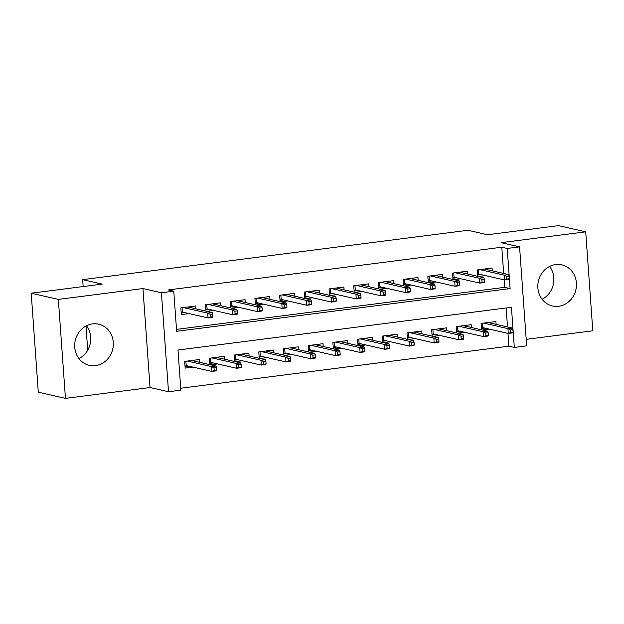<?xml version="1.0" encoding="UTF-8"?>
<svg xmlns="http://www.w3.org/2000/svg" width="624" height="624" viewBox="0 0 624 624"><rect width="100%" height="100%" fill="white"/><g stroke="black" fill="none" stroke-linecap="round" stroke-linejoin="round"><path stroke-width="0.94" d="M86.455 325.775A21.099 19.227 -77.2 0 1 78.975 358.613M95.503 365.633A21.099 19.227 102.8 0 0 113.264 345.68A21.099 19.227 102.8 0 0 98.701 324.191A21.099 19.227 102.8 0 0 92.516 323.903A21.099 19.227 102.8 0 0 74.755 343.855A21.099 19.227 102.8 0 0 89.326 365.336A21.099 19.227 102.8 0 0 95.503 365.633M542.108 299.263A21.099 19.227 102.8 0 0 549.588 266.432M558.636 306.29A21.099 19.227 102.8 0 0 576.397 286.338A21.099 19.227 102.8 0 0 561.834 264.849A21.099 19.227 102.8 0 0 555.649 264.553A21.099 19.227 102.8 0 0 537.888 284.505A21.099 19.227 102.8 0 0 552.451 305.994A21.099 19.227 102.8 0 0 558.636 306.29M180.859 390.156L168.511 391.739L161.413 292.757L173.768 291.174L176.639 331.305L510.097 288.577L507.218 248.446L519.574 246.862L526.664 345.844L514.316 347.428L511.438 307.297L177.988 350.025L180.859 390.156M150.049 387.527L142.951 288.553L58.352 299.395L31.2 293.202L38.298 392.184L65.45 398.369L150.049 387.527L168.511 391.739M526.196 339.331L592.8 330.798L585.702 231.816L501.103 242.658L519.574 246.862M180.726 388.237L508.888 346.187L514.316 347.428M58.352 299.395L65.45 398.369M31.2 293.202L102.211 284.107L82.664 279.646L467.992 230.272L487.539 234.733L558.55 225.631L585.702 231.816M195.866 308.825L195.663 306.01L180.843 307.913L181.319 314.597L189.095 313.599M220.561 305.659L220.358 302.843L205.538 304.746L205.998 311.134M245.263 302.492L245.06 299.684L230.24 301.579L230.701 307.967M269.966 299.325L269.763 296.517L254.943 298.412L255.403 304.801M294.661 296.166L294.466 293.35L279.646 295.246L280.098 301.642M319.363 292.999L319.16 290.183L304.34 292.087L304.801 298.475M344.066 289.832L343.863 287.017L329.043 288.92L329.503 295.308M368.768 286.666L368.566 283.858L353.746 285.753L354.198 292.141M393.463 283.507L393.26 280.691L378.44 282.586L378.901 288.982M418.166 280.34L417.963 277.524L403.143 279.427L403.603 285.815M442.868 277.173L442.666 274.357L427.846 276.26L428.306 282.649M467.563 274.006L467.368 271.198L452.548 273.094L453.001 279.482M482.383 330.01L489.333 329.121M457.681 333.177L464.63 332.288M432.986 336.344L439.936 335.455M408.283 339.511L415.233 338.614M383.581 342.67L390.53 341.78M358.878 345.836L365.828 344.947M334.183 349.003L341.133 348.114M309.481 352.17L316.43 351.281M284.778 355.329L291.728 354.44M260.083 358.496L267.033 357.607M235.381 361.663L242.33 360.773M210.678 364.829L217.628 363.94M508.888 346.187L507.967 333.364M507.507 326.945L506.142 307.975M496.103 324.347L495.901 321.532L481.081 323.427L481.541 329.823M471.401 327.506L471.198 324.698L456.378 326.594L456.838 332.982M446.698 330.673L446.495 327.857L431.675 329.761L432.136 336.149M422.003 333.84L421.801 331.024L406.981 332.927L407.433 339.316M397.301 337.007L397.098 334.191L382.278 336.094L382.738 342.482M372.598 340.174L372.395 337.358L357.575 339.253L358.036 345.641M347.903 343.333L347.701 340.525L332.881 342.42L333.333 348.808M323.201 346.499L322.998 343.684L308.178 345.587L308.638 351.975M298.498 349.666L298.295 346.85L283.475 348.754L283.936 355.142M273.796 352.833L273.601 350.017L258.781 351.913L259.233 358.309M249.101 355.992L248.898 353.184L234.078 355.079L234.538 361.468M224.398 359.159L224.195 356.343L209.375 358.246L209.836 364.634M199.696 362.326L199.493 359.51L184.673 361.413L185.156 368.098L192.925 367.099M503.669 273.445L501.79 247.213L168.332 289.942L173.768 291.174M176.506 329.386L504.668 287.336L504.13 279.864M492.266 270.839L492.063 268.031L477.243 269.927L477.703 276.315M478.546 276.51L485.495 275.621M453.851 279.677L460.801 278.788M429.148 282.844L436.098 281.947M404.446 286.003L411.395 285.113M379.743 289.169L386.693 288.28M355.048 292.336L361.998 291.447M330.346 295.503L337.295 294.614M305.643 298.67L312.593 297.773M280.948 301.829L287.898 300.94M256.246 304.996L263.195 304.106M231.543 308.162L238.493 307.273M206.84 311.329L213.798 310.432M82.664 279.646L83.156 286.549M85.987 326.017L87.719 350.181M142.951 288.553L161.413 292.757M501.79 247.213L507.218 248.446M504.668 287.336L510.097 288.577M486.548 269.537L486.486 268.741M478.46 269.771L478.772 274.084L477.61 275.036L481.042 274.607M509.254 278.749L509.059 276.073L506.587 276.393L506.782 279.068L509.254 278.749L508.903 279.373L504.457 279.942L504.114 275.129L479.848 269.599M506.782 279.068L504.457 279.942L478.772 274.084M506.587 276.393L504.114 275.129L508.56 274.552L484.294 269.022M509.059 276.073L508.56 274.552M490.324 322.249L490.378 323.045M484.879 328.107L481.447 328.544L482.609 327.592L482.297 323.271M513.084 332.249L512.897 329.573L510.424 329.893L510.619 332.569L513.084 332.249L512.741 332.873L508.295 333.442L507.952 328.63L512.398 328.06L488.124 322.53M510.424 329.893L507.952 328.63L483.678 323.099M510.619 332.569L508.295 333.442L482.609 327.592M512.398 328.06L512.897 329.573M461.846 272.704L461.791 271.908M452.915 278.21L456.347 277.774M484.552 281.915L484.357 279.24L481.892 279.552L482.079 282.227L484.552 281.915L484.201 282.539L479.755 283.109L479.411 278.288L455.146 272.758M453.765 272.938L454.069 277.251L479.755 283.109L482.079 282.227M481.892 279.552L479.411 278.288L483.857 277.719L459.592 272.189M484.357 279.24L483.857 277.719M452.907 278.195L454.069 277.251M437.143 275.87L437.089 275.075M428.212 281.377L431.644 280.933M459.849 285.082L459.662 282.407L457.189 282.719L457.384 285.394L459.849 285.082L459.506 285.698L455.06 286.268L454.709 281.455L430.443 275.925M429.062 276.104L429.367 280.418L455.06 286.268L457.384 285.394M457.189 282.719L454.709 281.455L459.155 280.886L434.889 275.356M459.662 282.407L459.155 280.886M428.212 281.362L429.367 280.418M412.448 279.037L412.386 278.242M404.36 279.271L404.672 283.585L403.51 284.528L406.942 284.099M435.146 288.241L434.959 285.566L432.487 285.886L432.682 288.561L435.146 288.241L434.803 288.865L430.357 289.435L430.014 284.622L405.74 279.092M432.682 288.561L430.357 289.435L404.672 283.585M432.487 285.886L430.014 284.622L434.46 284.053L410.186 278.522M434.959 285.566L434.46 284.053M387.746 282.196L387.691 281.401M379.657 282.43L379.969 286.744L378.807 287.695L382.247 287.266M410.452 291.408L410.257 288.733L407.792 289.052L407.979 291.728L410.452 291.408L410.101 292.032L405.655 292.601L405.311 287.789L381.046 282.259M407.979 291.728L405.655 292.601L379.969 286.744M407.792 289.052L405.311 287.789L409.757 287.219L385.492 281.689M410.257 288.733L409.757 287.219M465.621 325.408L465.683 326.204M460.177 331.274L456.745 331.711L457.907 330.751L457.595 326.438M488.389 335.416L488.194 332.74L485.722 333.06L485.917 335.735L488.389 335.416L488.038 336.04L483.592 336.609L483.249 331.789L487.695 331.219L463.429 325.689M485.722 333.06L483.249 331.789L458.983 326.258M485.917 335.735L483.592 336.609L457.907 330.751M487.695 331.219L488.194 332.74M440.926 328.575L440.981 329.371M435.482 334.441L432.042 334.877M463.687 338.582L463.492 335.907L461.027 336.219L461.214 338.894L463.687 338.582L463.336 339.206L458.89 339.776L458.546 334.955L462.992 334.386L438.727 328.856M461.027 336.219L458.546 334.955L434.281 329.425M432.9 329.605L433.204 333.918L432.042 334.862M461.214 338.894L458.89 339.776L433.204 333.918M462.992 334.386L463.492 335.907M416.224 331.742L416.278 332.537M410.779 337.6L407.347 338.044M438.984 341.749L438.797 339.074L436.324 339.386L436.511 342.061L438.984 341.749L438.641 342.365L434.195 342.935L433.844 338.122L438.29 337.553L414.024 332.023M436.324 339.386L433.844 338.122L409.578 332.592M408.197 332.771L408.502 337.085L407.347 338.029M436.511 342.061L434.195 342.935L408.502 337.085M438.29 337.553L438.797 339.074M391.521 334.909L391.583 335.704M386.077 340.766L382.645 341.211L383.807 340.252L383.495 335.938M414.281 344.908L414.094 342.233L411.622 342.553L411.817 345.228L414.281 344.908L413.938 345.532L409.492 346.102L409.149 341.289L413.595 340.72L389.321 335.189M411.622 342.553L409.149 341.289L384.875 335.759M411.817 345.228L409.492 346.102L383.807 340.252M413.595 340.72L414.094 342.233M363.043 285.363L362.989 284.567M354.962 285.597L355.267 289.91L354.112 290.862L357.544 290.433M385.749 294.575L385.554 291.899L383.089 292.219L383.276 294.895L385.749 294.575L385.406 295.199L380.96 295.768L380.609 290.948L356.343 285.418M383.276 294.895L380.96 295.768L355.267 289.91M383.089 292.219L380.609 290.948L385.055 290.378L360.789 284.848M385.554 291.899L385.055 290.378M366.826 338.068L366.881 338.863M361.382 343.933L357.942 344.37L359.104 343.411L358.792 339.097M389.587 348.075L389.392 345.4L386.919 345.719L387.114 348.395L389.587 348.075L389.236 348.699L384.79 349.268L384.446 344.456L388.892 343.886L364.627 338.356M386.919 345.719L384.446 344.456L360.181 338.926M387.114 348.395L384.79 349.268L359.104 343.411M388.892 343.886L389.392 345.4M338.341 288.53L338.286 287.734M330.26 288.764L330.572 293.077L329.41 294.021L332.842 293.592M361.046 297.742L360.859 295.066L358.387 295.378L358.582 298.054L361.046 297.742L360.703 298.358L356.257 298.935L355.914 294.115L331.64 288.584M358.582 298.054L356.257 298.935L330.572 293.077M358.387 295.378L355.914 294.115L360.36 293.545L336.086 288.015M360.859 295.066L360.36 293.545M342.124 341.234L342.178 342.03M336.679 347.1L333.247 347.537L334.402 346.577L334.097 342.264M364.884 351.242L364.689 348.566L362.224 348.886L362.411 351.562L364.884 351.242L364.541 351.866L360.095 352.435L359.744 347.615L364.19 347.045L339.924 341.515M362.224 348.886L359.744 347.615L335.478 342.085M362.411 351.562L360.095 352.435L334.402 346.577M364.19 347.045L364.689 348.566M313.646 291.697L313.583 290.901M304.707 297.203L308.139 296.759M336.352 300.908L336.157 298.233L333.684 298.545L333.879 301.22L336.352 300.908L336.001 301.525L331.555 302.094L331.211 297.281L306.946 291.751M305.557 291.931L305.869 296.244L331.555 302.094L333.879 301.22M333.684 298.545L331.211 297.281L335.657 296.712L311.392 291.182M336.157 298.233L335.657 296.712M304.707 297.188L305.869 296.244M317.421 344.401L317.476 345.197M311.977 350.259L308.545 350.704L309.707 349.744L309.395 345.431M340.181 354.409L339.994 351.733L337.522 352.045L337.717 354.721L340.181 354.409L339.838 355.025L335.392 355.594L335.049 350.782L339.495 350.212L315.221 344.682M337.522 352.045L335.049 350.782L310.775 345.251M337.717 354.721L335.392 355.594L309.707 349.744M339.495 350.212L339.994 351.733M288.943 294.863L288.889 294.068M280.012 300.362L283.444 299.926M311.649 304.067L311.454 301.392L308.989 301.712L309.176 304.387L311.649 304.067L311.298 304.691L306.852 305.261L306.509 300.448L282.243 294.918M280.862 295.09L281.167 299.411L306.852 305.261L309.176 304.387M308.989 301.712L306.509 300.448L310.955 299.879L286.689 294.349M311.454 301.392L310.955 299.879M280.004 300.355L281.167 299.411M292.718 347.568L292.781 348.364M287.274 353.426L283.842 353.87M315.487 357.568L315.292 354.9L312.819 355.212L313.014 357.887L315.487 357.568L315.136 358.192L310.69 358.761L310.346 353.948L314.792 353.379L290.527 347.849M312.819 355.212L310.346 353.948L286.081 348.418M284.692 348.598L285.004 352.911L283.842 353.855M313.014 357.887L310.69 358.761L285.004 352.911M314.792 353.379L315.292 354.9M264.241 298.022L264.186 297.227M256.16 298.256L256.472 302.57L255.31 303.521L258.742 303.092M286.946 307.234L286.759 304.559L284.287 304.879L284.482 307.554L286.946 307.234L286.603 307.858L282.157 308.428L281.806 303.615L257.54 298.077M284.482 307.554L282.157 308.428L256.472 302.57M284.287 304.879L281.806 303.615L286.252 303.038L261.986 297.508M286.759 304.559L286.252 303.038M268.024 350.735L268.078 351.53M262.579 356.593L259.147 357.029M290.784 360.734L290.589 358.059L288.124 358.379L288.311 361.054L290.784 360.734L290.433 361.358L285.987 361.928L285.644 357.115L290.09 356.546L265.824 351.016M288.124 358.379L285.644 357.115L261.378 351.585M259.997 351.757L260.302 356.078L259.139 357.022M288.311 361.054L285.987 361.928L260.302 356.078M290.09 356.546L290.589 358.059M239.546 301.189L239.483 300.394M231.457 301.423L231.769 305.737L230.607 306.68L234.039 306.259M262.252 310.401L262.057 307.726L259.584 308.038L259.779 310.713L262.252 310.401L261.901 311.025L257.455 311.594L257.111 306.774L232.838 301.244M259.779 310.713L257.455 311.594L231.769 305.737M259.584 308.038L257.111 306.774L261.557 306.205L237.284 300.674M262.057 307.726L261.557 306.205M243.321 353.894L243.376 354.689M237.877 359.759L234.445 360.196L235.599 359.237L235.295 354.923M266.081 363.901L265.894 361.226L263.422 361.546L263.617 364.221L266.081 363.901L265.738 364.525L261.292 365.095L260.941 360.274L265.387 359.705L241.121 354.175M263.422 361.546L260.941 360.274L236.675 354.744M263.617 364.221L261.292 365.095L235.599 359.237M265.387 359.705L265.894 361.226M214.843 304.356L214.789 303.56M206.755 304.59L207.067 308.903L205.904 309.847L209.344 309.418M237.549 313.568L237.354 310.892L234.889 311.204L235.076 313.88L237.549 313.568L237.198 314.184L232.752 314.753L232.409 309.941L208.143 304.411M235.076 313.88L232.752 314.753L207.067 308.903M234.889 311.204L232.409 309.941L236.855 309.371L212.589 303.841M237.354 310.892L236.855 309.371M218.618 357.061L218.681 357.856M213.174 362.926L209.742 363.363L210.904 362.404L210.592 358.09M241.379 367.068L241.192 364.393L238.719 364.705L238.914 367.38L241.379 367.068L241.036 367.692L236.59 368.261L236.246 363.441L240.692 362.872L216.419 357.341M238.719 364.705L236.246 363.441L211.973 357.911M238.914 367.38L236.59 368.261L210.904 362.404M240.692 362.872L241.192 364.393M190.141 307.523L190.086 306.727M182.06 307.757L182.364 312.07L181.21 313.014L184.642 312.585M212.846 316.727L212.659 314.051L210.187 314.371L210.374 317.047L212.846 316.727L212.503 317.351L208.057 317.92L207.706 313.108L183.44 307.577M210.374 317.047L208.057 317.92L182.364 312.07M210.187 314.371L207.706 313.108L212.152 312.538L187.886 307.008M212.659 314.051L212.152 312.538M193.924 360.227L193.978 361.023M188.479 366.085L185.039 366.53L186.202 365.57L185.89 361.257M216.684 370.235L216.489 367.559L214.024 367.871L214.211 370.547L216.684 370.235L216.333 370.851L211.887 371.42L211.544 366.608L215.99 366.038L191.724 360.508M214.024 367.871L211.544 366.608L187.278 361.078M214.211 370.547L211.887 371.42L186.202 365.57M215.99 366.038L216.489 367.559"/></g></svg>
